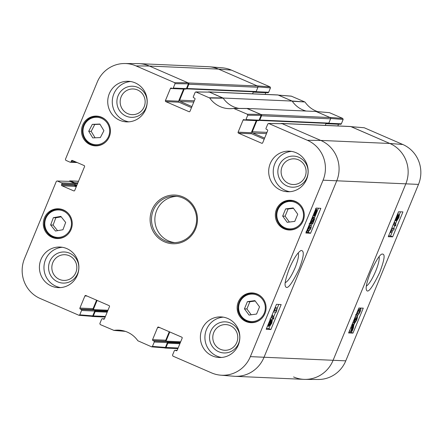 <?xml version="1.0" encoding="UTF-8"?>
<svg xmlns="http://www.w3.org/2000/svg" width="443" height="443" viewBox="0 0 443 443"><rect width="100%" height="100%" fill="white"/><g stroke="black" fill="none" stroke-linecap="round" stroke-linejoin="round"><path stroke-width="0.66" d="M69.263 181.331A0.969 0.941 92.5 0 1 70.431 180.949L78.494 181.303M188.408 83.816L186.425 88.628L173.246 88.046L175.046 83.683L188.408 83.816L188.009 82.802L149.413 66.046L218.482 69.097A30.949 30.08 -87.5 0 0 208.094 66.694L139.024 63.642A30.949 30.08 92.5 0 1 149.413 66.046L188.353 82.952A0.969 0.941 92.5 0 1 188.851 84.214L257.92 87.265A0.969 0.941 -87.5 0 0 257.422 85.997L218.482 69.097L257.078 85.848L270.069 86.878L231.473 70.127A30.462 29.603 -87.5 0 0 222.314 67.829L209.174 66.76A30.949 30.08 92.5 0 1 218.482 69.097L231.473 70.127M257.92 87.265L256.159 91.54A0.581 0.565 92.5 0 1 255.611 91.895L186.547 88.849A0.581 0.565 -87.5 0 0 187.09 88.495L188.851 84.214M253.402 91.801L252.565 93.822M278.193 95.012A0.969 0.941 -87.5 0 0 277.866 94.94L208.797 91.889A0.969 0.941 92.5 0 1 209.124 91.967L223.095 98.03L292.159 101.076L278.193 95.012L209.124 91.967M292.159 101.076A25.146 24.443 -87.5 0 0 306.152 111.043A25.146 24.443 -87.5 0 1 292.28 101.253L304.828 101.968L291.295 96.137L278.425 95.112M330.113 117.55L316.141 111.486L247.072 108.441L261.043 114.504A0.969 0.941 92.5 0 1 261.542 115.773L330.611 118.818A0.969 0.941 -87.5 0 0 330.113 117.55L261.043 114.504M330.611 118.818L328.844 123.093A0.581 0.565 92.5 0 1 328.302 123.447L259.233 120.402A0.581 0.565 -87.5 0 0 259.781 120.047L261.542 115.773M326.087 123.353L325.256 125.375M350.878 126.565A0.969 0.941 -87.5 0 0 350.557 126.493L281.488 123.442A0.969 0.941 92.5 0 1 281.814 123.519L320.754 140.42A30.949 30.08 92.5 0 1 336.691 180.96L263.962 357.407A30.949 30.08 92.5 0 1 234.906 376.306L303.976 379.358A30.949 30.08 -87.5 0 0 333.031 360.458L405.76 184.006A30.949 30.08 -87.5 0 0 389.823 143.471L350.878 126.565L281.814 123.519M76.44 186.287L74.69 185.528M74.873 183.535L74.884 183.507A0.581 0.565 -87.5 0 0 74.585 182.749L70.431 180.949M105.423 316.452L93.351 315.92A0.969 0.941 92.5 0 1 92.122 316.435L91.884 316.335M93.351 315.92L95.118 311.639A0.581 0.565 -87.5 0 0 94.819 310.881L94.796 310.87M93.318 309.574L97.095 300.409M178.114 348.004L166.042 347.473A0.969 0.941 92.5 0 1 164.807 347.988L164.574 347.888M166.042 347.473L167.803 343.192A0.581 0.565 -87.5 0 0 167.504 342.433L167.482 342.422M166.003 341.127L169.78 331.962M280.934 123.597A0.969 0.941 92.5 0 1 281.488 123.442M264.621 138.116L252.809 132.994A0.969 0.941 92.5 0 1 252.316 131.726L256.907 120.585M189.526 111.719L189.006 111.691A0.775 0.753 -87.5 0 0 189.992 111.282L194.986 99.16A0.775 0.753 -87.5 0 0 194.588 98.147L193.718 97.77A0.775 0.753 92.5 0 1 193.325 96.757L195.119 92.399L195.823 91.922L209.727 98.019L223.217 98.208A25.146 24.443 92.5 0 0 239.015 108.419A25.146 24.443 92.5 0 1 223.095 98.03M208.243 92.044A0.969 0.941 92.5 0 1 208.797 91.889M191.935 106.564L180.124 101.441A0.969 0.941 92.5 0 1 179.625 100.173L184.216 89.032M379.136 256.663C379.629 259.343 378.483 264.172 375.692 271.144C372.22 279.228 369.113 284.218 366.383 286.112M257.998 86.9L270.468 87.891L270.069 86.878M270.468 87.891L268.668 92.255L256.06 91.701M255.362 91.884A0.775 0.753 92.5 0 1 254.764 92.144L267.943 92.725A0.775 0.753 -87.5 0 0 268.668 92.255M253.252 92.15L265.833 92.703A0.775 0.753 92.5 0 1 265.861 92.637M265.833 92.703L265.141 94.376M317.67 111.642A25.633 24.919 92.5 0 1 305.149 102.233M329.454 112.66L316.108 111.514L329.764 117.401L342.755 118.431L329.454 112.66L316.341 111.575M330.683 118.453L343.153 119.444L342.755 118.431M343.153 119.444L341.359 123.807L328.75 123.254M328.053 123.436A0.775 0.753 92.5 0 1 327.455 123.697L340.634 124.278A0.775 0.753 -87.5 0 0 341.359 123.807M325.943 123.702L338.518 124.256A0.775 0.753 92.5 0 1 338.552 124.19M338.518 124.256L337.832 125.928M350.994 126.659L389.823 143.471A30.949 30.08 92.5 0 1 405.76 184.006L333.031 360.458A30.949 30.08 92.5 0 1 305.061 379.385L318.24 379.474A30.462 29.603 -87.5 0 0 345.773 360.846L418.497 184.399A30.462 29.603 -87.5 0 0 402.814 144.501L364.218 127.75L351.116 126.665M305.061 379.385A30.949 30.08 92.5 0 1 293.587 376.954M326.585 123.376L327.194 123.641A0.775 0.753 92.5 0 0 327.455 123.697M278.304 95.107L291.965 100.993L304.828 101.968M253.894 91.823L254.504 92.083A0.775 0.753 92.5 0 0 254.764 92.144M393.766 229.939L391.706 229.878L391.014 232.514L390.698 232.503L391.662 228.544L394.309 228.627L393.766 229.939M390.1 232.243L390.698 232.503M391.856 227.99L394.309 228.627M394.037 222.702L394.475 221.638L395.92 224.822L395.483 225.88L394.037 222.702M393.506 223.986L394.098 225.282L395.483 225.88M396.092 219.257L396.468 217.535L397.604 215.819L397.299 217.552L396.12 219.274M397.105 219.711L397.548 217.602L398.993 215.414L398.634 217.591L397.144 219.739M395.61 220.636L396.192 217.552L398.163 214.467L398.035 216.062L399.547 214.063L398.894 217.607L396.635 221.107L396.812 219.036L395.61 220.636L394.99 220.381M398.163 214.467L397.543 214.185L398.163 214.467M397.742 213.709L398.29 213.515M396.635 221.107L395.101 220.426M396.502 221.046L395.173 220.487M352.495 328.789L352.778 328.911L352.384 329.598L352.877 325.948L353.58 325.572M353.492 325.55L352.778 328.911M351.293 330.351L351.775 327.947L352.589 326.347L352.096 330.002L351.371 330.406M351.244 329.636L352.096 330.002M351.205 330.085L351.764 330.323M352.03 324.608L352.783 324.935L353.082 324.453L352.966 325.323L353.985 324.597L352.672 324.055M352.246 324.093L353.082 324.453M352.08 324.165L352.595 323.999M352.495 323.977L353.885 324.581L353.398 327.992L352.196 331.004L351.897 331.486L352.013 330.616L351.077 331.397L349.51 330.722M351.41 331.275L351.897 331.486M351.077 331.397L351.576 327.947L352.783 324.935M351.725 325.35L352.672 325.76M354.616 321.923L355.059 322.116L356.405 320.073L356.693 317.792L355.153 320.051L354.062 323.24L353.137 322.161L355.325 316.85L355.635 316.856L353.879 321.12L354.345 321.723L355.015 319.696L357.329 316.413L356.017 315.865M352.816 322.698L354.062 323.24M355.292 316.706L355.635 316.856M355.64 315.853L355.945 315.815M355.851 315.793L357.241 316.396L357.512 317.26L356.676 320.073L354.522 323.49L355.059 322.116M353.154 322.842L354.522 323.49M357.39 313.6L357.894 313.816L357.285 313.112L357.689 311.662L359.65 309.552L359.854 311.711L357.59 313.755M357.296 312.957L358.852 309.818M359.65 309.552L359.971 309.613M359.832 308.035L360.209 308.201C361.106 308.223 361.073 309.397 360.12 311.722L358.847 314.142L357.335 315.167C356.438 315.139 356.471 313.965 357.429 311.639L360.497 308.256L359.998 308.04M357.335 315.167L355.663 314.508M388.6 235.886L390.571 235.947L393.057 229.917M393.7 228.361L394.835 225.598M395.521 223.942L396.69 221.101M399.592 214.063L400.516 211.82M348.929 332.134L350.9 332.195L351.244 331.37M354.023 324.619L354.494 323.479M357.39 316.452L357.999 314.979M360.702 308.417L360.846 308.068M392.653 236.85L388.262 236.712L398.545 211.76L402.936 211.898L392.653 236.85L390.571 235.947M352.982 333.092L348.591 332.959L358.874 308.007L363.266 308.14L352.982 333.092L350.9 332.195M370.547 272.268C366.865 281.748 365.503 287.668 366.466 290.032C367.906 293.593 372.303 287.767 379.662 272.55C386.047 255.556 384.314 253.989 382.054 254.049C379.834 254.476 375.996 260.545 370.547 272.268M209.727 98.019A25.633 24.919 -87.5 0 0 229.756 108.679A25.633 24.919 -87.5 0 0 233.627 108.397L247.332 114.222L247.731 115.235L261.099 115.368L260.7 114.355L246.867 108.474M189.006 111.691L165.809 101.624L178.989 102.206A0.775 0.753 92.5 0 1 178.59 101.192L165.416 100.611A0.775 0.753 -87.5 0 0 165.809 101.624M165.416 100.611L170.411 88.495L183.585 89.076A0.775 0.753 92.5 0 1 183.618 89.004M173.246 88.046A0.775 0.753 92.5 0 1 172.261 88.456L171.397 88.079A0.775 0.753 -87.5 0 0 170.411 88.495M75.891 161.977L71.041 161.767A0.775 0.753 92.5 0 1 70.055 162.177L65.819 160.338L65.42 159.325L97.227 82.154A30.462 29.603 92.5 0 1 124.76 63.526A30.462 29.603 92.5 0 1 136.051 65.918L174.647 82.669L175.046 83.683M71.041 161.767L71.406 160.875L73.56 160.97M74.252 190.905L73.732 190.878A0.775 0.753 -87.5 0 0 74.717 190.468L84.563 166.585A0.775 0.753 -87.5 0 0 84.164 165.571L72.392 160.46A0.775 0.753 -87.5 0 0 71.406 160.875M73.732 190.878L61.965 185.772L75.138 186.353A0.775 0.753 92.5 0 1 74.74 185.34L61.566 184.759A0.775 0.753 -87.5 0 0 61.965 185.772M61.566 184.759L61.931 183.867L75.111 184.449A0.775 0.753 -87.5 0 0 74.712 183.435L61.533 182.854A0.775 0.753 92.5 0 1 61.931 183.867M61.533 182.854L57.297 181.015L70.038 181.409L57.297 181.015M79.768 314.84L81.567 310.477L94.741 311.058L92.759 315.87L79.768 314.84L79.015 315.311L40.186 298.499A30.462 29.603 92.5 0 1 24.503 258.601L56.311 181.425L57.031 180.954M81.169 309.463L80.305 309.087L93.479 309.668L94.342 310.045L81.169 309.463A0.775 0.753 92.5 0 1 81.567 310.477M96.574 300.182L93.08 308.655L79.906 308.073A0.775 0.753 -87.5 0 0 80.305 309.087M79.906 308.073L84.901 295.957L87.055 296.051M104.016 319.176L103.496 319.154A0.775 0.753 -87.5 0 0 104.482 318.744L109.476 306.622A0.775 0.753 -87.5 0 0 109.078 305.609L85.887 295.542A0.775 0.753 -87.5 0 0 84.901 295.957M103.496 319.154L102.626 318.777L104.421 318.86M152.458 346.393L154.258 342.029L167.432 342.611L165.449 347.423L152.458 346.393L151.705 346.863L137.851 340.767A25.633 24.919 -87.5 0 0 119.616 330.19A25.633 24.919 -87.5 0 0 113.951 330.395L100.245 324.569L99.847 323.556L101.641 319.193A0.775 0.753 92.5 0 1 102.626 318.777M153.859 341.016L152.99 340.639L166.169 341.221L167.033 341.597L153.859 341.016A0.775 0.753 92.5 0 1 154.258 342.029M169.265 331.735L165.771 340.207L152.591 339.626A0.775 0.753 -87.5 0 0 152.99 340.639M152.591 339.626L157.586 327.51L159.746 327.604M176.707 350.734L176.181 350.706A0.775 0.753 -87.5 0 0 177.167 350.297L182.167 338.175A0.775 0.753 -87.5 0 0 181.768 337.162L158.577 327.095A0.775 0.753 -87.5 0 0 157.586 327.51M176.181 350.706L175.317 350.335L177.111 350.413M262.217 143.272L261.691 143.244A0.775 0.753 -87.5 0 0 262.677 142.834L267.672 130.713A0.775 0.753 -87.5 0 0 267.279 129.699L266.409 129.323A0.775 0.753 92.5 0 1 266.01 128.309L267.81 123.951L268.796 123.536L307.392 140.293A30.462 29.603 92.5 0 1 323.074 180.19L250.35 356.637A30.462 29.603 92.5 0 1 220.686 375.171A30.462 29.603 92.5 0 1 211.527 372.873L172.931 356.122L172.532 355.109L174.332 350.745A0.775 0.753 92.5 0 1 175.317 350.335M261.691 143.244L238.5 133.177L251.679 133.758A0.775 0.753 92.5 0 1 251.281 132.745L238.101 132.164A0.775 0.753 -87.5 0 0 238.5 133.177M238.101 132.164L243.096 120.047L256.275 120.629A0.775 0.753 92.5 0 1 256.309 120.557M261.099 115.368L259.111 120.18L245.937 119.599A0.775 0.753 92.5 0 1 244.951 120.009L244.082 119.632A0.775 0.753 -87.5 0 0 243.096 120.047M245.937 119.599L247.731 115.235M238.284 302.021A14.896 14.475 92.5 0 1 252.266 292.928A14.896 14.475 92.5 0 1 266.071 308.444A14.896 14.475 92.5 0 1 250.954 322.687A14.896 14.475 92.5 0 1 238.284 302.021M44.444 217.878A14.896 14.475 92.5 0 1 58.426 208.786A14.896 14.475 92.5 0 1 72.231 224.302A14.896 14.475 92.5 0 1 57.114 238.544A14.896 14.475 92.5 0 1 44.444 217.878M82.642 125.197A14.896 14.475 92.5 0 1 96.624 116.105A14.896 14.475 92.5 0 1 110.434 131.621A14.896 14.475 92.5 0 1 95.311 145.863A14.896 14.475 92.5 0 1 82.642 125.197M276.482 209.34A14.896 14.475 92.5 0 1 290.464 200.247A14.896 14.475 92.5 0 1 304.269 215.763A14.896 14.475 92.5 0 1 289.152 230.006A14.896 14.475 92.5 0 1 276.482 209.34M201.936 329.321A20.312 19.741 92.5 0 1 221.002 316.917A20.312 19.741 92.5 0 1 239.829 338.075A20.312 19.741 92.5 0 1 219.213 357.495A20.312 19.741 92.5 0 1 201.936 329.321M40.977 259.448A20.312 19.741 92.5 0 1 60.049 247.05A20.312 19.741 92.5 0 1 78.871 268.209A20.312 19.741 92.5 0 1 58.255 287.629A20.312 19.741 92.5 0 1 40.977 259.448M109.299 93.694A20.312 19.741 92.5 0 1 128.365 81.29A20.312 19.741 92.5 0 1 147.192 102.455A20.312 19.741 92.5 0 1 126.576 121.875A20.312 19.741 92.5 0 1 109.299 93.694M270.252 163.561A20.312 19.741 92.5 0 1 289.323 151.163A20.312 19.741 92.5 0 1 308.145 172.321A20.312 19.741 92.5 0 1 287.529 191.741A20.312 19.741 92.5 0 1 270.252 163.561M195.596 228.859A24.371 23.689 -87.5 0 0 170.904 195.213A24.371 23.689 -87.5 0 0 154.867 234.109A24.371 23.689 -87.5 0 0 195.596 228.859M236.789 342.428A12.858 12.498 92.5 0 1 215.304 345.197A12.858 12.498 92.5 0 1 223.765 324.68A12.858 12.498 92.5 0 1 236.789 342.428M305.111 176.674A12.858 12.498 92.5 0 1 283.625 179.443A12.858 12.498 92.5 0 1 292.081 158.921A12.858 12.498 92.5 0 1 305.111 176.674M144.158 106.807A12.858 12.498 92.5 0 1 122.672 109.576A12.858 12.498 92.5 0 1 131.128 89.054A12.858 12.498 92.5 0 1 144.158 106.807M75.836 272.561A12.858 12.498 92.5 0 1 54.351 275.33A12.858 12.498 92.5 0 1 62.806 254.808A12.858 12.498 92.5 0 1 75.836 272.561M282.673 216.079L285.635 208.891L293.211 207.944L297.735 214.196L294.772 221.384L287.197 222.331L282.673 216.079L285.126 216.19L289.373 222.059M293.487 208.326L288.088 209.002L285.126 216.19M285.635 208.891L288.088 209.002M289.894 229.651A14.896 14.475 -87.5 0 0 291.156 229.95M292.458 200.474A14.896 14.475 -87.5 0 0 291.173 200.662M53.354 217.674L60.835 216.378L65.664 222.441L62.95 229.734L55.469 231.03L50.64 224.966L53.354 217.674L55.812 217.784L53.099 225.077L57.551 230.67M50.64 224.966L53.099 225.077M61.212 216.849L55.812 217.784M57.856 238.19A14.896 14.475 -87.5 0 0 59.118 238.489M60.42 209.018A14.896 14.475 -87.5 0 0 59.135 209.201M247.399 301.65L254.919 300.62L259.537 306.855L256.58 314.048L249.06 315.078L244.442 308.837L247.399 301.65L249.858 301.755L246.895 308.948L251.214 314.779M244.442 308.837L246.895 308.948M255.218 301.024L249.858 301.755M251.69 322.332A14.896 14.475 -87.5 0 0 252.959 322.631M254.26 293.155A14.896 14.475 -87.5 0 0 252.97 293.344M103.917 130.691L100.339 137.579L92.759 137.9L88.716 131.255L92.294 124.367L99.874 124.046L103.917 130.691M100.002 124.256L94.752 124.477L91.169 131.361L95.09 137.801M92.294 124.367L94.752 124.477M88.716 131.255L91.169 131.361M96.053 145.509A14.896 14.475 -87.5 0 0 97.322 145.808M98.617 116.337A14.896 14.475 -87.5 0 0 97.333 116.52M245.212 120.07L258.385 120.651A0.775 0.753 -87.5 0 0 259.111 120.18M256.275 120.629L251.281 132.745M251.679 133.758L264.183 139.191M220.686 375.171L233.826 376.24A30.949 30.08 -87.5 0 0 263.962 357.407L336.691 180.96A30.949 30.08 -87.5 0 0 320.754 140.42L282.158 123.669L268.513 123.475M166.169 341.221A0.775 0.753 92.5 0 1 165.771 340.207M167.432 342.611A0.775 0.753 -87.5 0 0 167.033 341.597M151.705 346.863L164.696 347.893L165.449 347.423M93.479 309.668A0.775 0.753 92.5 0 1 93.08 308.655M94.741 311.058A0.775 0.753 -87.5 0 0 94.342 310.045M79.015 315.311L92.006 316.341L92.759 315.87M70.038 181.409L74.712 183.435M75.111 184.449L74.74 185.34M75.138 186.353L76.218 186.824M136.051 65.918L149.413 66.046A30.949 30.08 -87.5 0 0 137.939 63.615L124.76 63.526M172.521 88.517L185.7 89.098A0.775 0.753 -87.5 0 0 186.425 88.628M183.585 89.076L178.59 101.192M178.989 102.206L191.492 107.632M223.217 98.208L209.467 92.116L195.823 91.922M274.045 310.648L276.249 310.77L276.914 308.123L277.246 308.145L276.332 312.121L273.503 311.961L273.896 310.582M274.084 310.128L276.249 310.77M274.865 310.172L275.529 307.525L276.914 308.123M275.529 307.525L277.246 308.145M273.957 317.963L273.519 319.026L271.886 315.765L272.323 314.702L273.957 317.963M271.332 316.806L272.14 318.423L273.519 319.026M271.792 321.363L271.504 323.124L270.346 324.824L270.618 323.08L271.825 321.369M270.667 320.859L270.352 323.025L268.868 325.195L269.194 323.002L270.723 320.87M271.398 319.602L272.334 320.012L271.797 323.113L269.787 326.181L269.87 324.564L268.314 326.546L268.912 322.975L271.227 319.503L271.099 321.59L272.401 320.023L271.016 319.425M270.374 319.132L269.925 318.921M314.12 214.279L315.023 214.672L314.281 215.038M314.203 214.982L314.635 212.579L315.444 211.001L315.023 214.672M316.396 210.187L316.141 212.684L315.316 214.279L315.743 210.597L316.507 210.209M313.987 216.034L314.414 212.59L315.61 209.578L315.914 209.102L315.815 209.976L316.795 209.212L316.357 212.69L315.156 215.702L314.846 216.184L314.951 215.309L313.987 216.034L313.029 215.636M314.303 215.946L314.846 216.184M315.233 210.292L315.51 210.414M315.848 208.803L315.521 208.636M310.632 224.219L310.316 223.333L311.13 220.509L313.334 217.114L311.418 220.514L311.174 222.823L312.752 220.575L313.832 217.386L314.851 218.499L312.664 223.815L312.332 223.798L314.087 219.534L313.572 218.914L312.913 220.946L310.632 224.219L309.153 223.593M312.83 218.416L313.284 218.615M313.317 217.159L313.832 217.386M311.567 223.46L312.332 223.798M313.483 219.268L314.087 219.534M312.559 216.777L313.334 217.114M310.006 226.81L310.676 227.541L310.283 228.992L308.25 231.074L307.907 231.002L307.974 228.881L310.333 226.877M307.586 230.31L308.904 228.394L309.297 226.938M307.691 232.425C306.733 232.37 306.733 231.185 307.691 228.865L308.981 226.451L310.565 225.459C311.523 225.515 311.523 226.7 310.565 229.025L307.691 232.425L306.002 231.755M309.22 224.872L310.87 225.526L309.231 224.861M266.509 328.496L268.818 328.628L269.831 326.175M272.367 320.012L272.888 318.75M273.547 317.149L275.64 312.082M277.213 308.262L278.785 304.441M306.179 232.254L307.287 232.315M308.162 232.365L308.594 232.126M311.185 225.841L312.071 223.682M314.408 218.017L318.456 208.199M276.482 304.313L281.178 304.579L270.889 329.531L266.193 329.265L276.482 304.313M270.889 329.531L268.818 328.628M316.147 208.066L320.843 208.332L310.56 233.284L305.864 233.018L316.147 208.066M310.56 233.284L308.489 232.381M298.217 252.864C299.086 255.367 298.056 260.318 295.132 267.716C291.428 276.227 288.138 281.205 285.264 282.656M299.091 269.117C303.926 256.602 304.557 250.395 300.996 250.489C297.546 252.593 293.659 258.618 289.345 268.569C285.619 278.531 284.323 284.456 285.447 286.344C287.153 290.11 291.699 284.367 299.091 269.117M238.578 343.452A15.566 15.128 -87.5 0 0 222.807 321.961A15.566 15.128 -87.5 0 0 212.568 346.803A15.566 15.128 -87.5 0 0 238.578 343.452M223.266 317.149A20.312 19.741 -87.5 0 0 206.477 329.52A20.312 19.741 -87.5 0 0 221.489 357.462M306.899 177.698A15.566 15.128 -87.5 0 0 291.129 156.207A15.566 15.128 -87.5 0 0 280.89 181.049A15.566 15.128 -87.5 0 0 306.899 177.698M291.588 151.395A20.312 19.741 -87.5 0 0 274.798 163.76A20.312 19.741 -87.5 0 0 289.811 191.708M145.941 107.826A15.566 15.128 -87.5 0 0 130.17 86.341A15.566 15.128 -87.5 0 0 119.931 111.182A15.566 15.128 -87.5 0 0 145.941 107.826M130.635 81.529A20.312 19.741 -87.5 0 0 113.84 93.894A20.312 19.741 -87.5 0 0 128.852 121.836M77.625 273.586A15.566 15.128 -87.5 0 0 61.854 252.095A15.566 15.128 -87.5 0 0 51.615 276.936A15.566 15.128 -87.5 0 0 77.625 273.586M62.313 247.283A20.312 19.741 -87.5 0 0 45.524 259.653A20.312 19.741 -87.5 0 0 60.536 287.596M194.831 228.422A23.213 22.56 92.5 0 1 173.036 242.598A23.213 22.56 92.5 0 1 151.523 218.41A23.213 22.56 92.5 0 1 175.085 196.216A23.213 22.56 92.5 0 1 194.831 228.422M176.763 196.354A23.213 22.56 -87.5 0 0 154.884 218.56A23.213 22.56 -87.5 0 0 174.725 242.603M76.722 185.606L74.69 185.517M77.021 184.875L74.972 184.786M77.536 183.629L74.884 183.507M77.841 182.893L74.585 182.749M328.844 123.093L259.781 120.047M257.422 85.997L188.353 82.952M179.875 343.729L167.803 343.192M193.796 102.045L180.124 101.441M256.159 91.54L187.09 88.495M194.3 100.821L179.625 100.173M107.981 310.244L93.351 309.596M107.682 310.975L94.719 310.405M107.488 311.44L94.819 310.881M107.189 312.171L95.118 311.639M266.487 133.598L252.809 132.994M266.991 132.374L252.316 131.726M180.179 342.993L167.504 342.433M180.373 342.528L167.41 341.957M180.672 341.797L166.036 341.149M250.35 356.637L345.773 360.846M323.074 180.19L418.497 184.399M307.392 140.293L320.754 140.42L389.823 143.471L402.814 144.501M396.596 217.247L397.299 217.552M397.72 217.197L398.634 217.591M394.995 220.37L395.505 220.586M352.634 327.776L353.187 328.014M353.065 324.592L353.464 324.763M350.795 327.61L351.576 327.947M355.347 319.613L356.405 320.073M354.55 319.492L355.015 319.696M358.465 311.113L359.854 311.711M278.536 95.162L291.527 96.197M351.227 126.715L364.218 127.75M288.592 201.51A13.733 13.351 92.5 0 1 302.442 220.52A13.733 13.351 92.5 0 1 279.483 223.394A13.733 13.351 92.5 0 1 288.592 201.51M300.387 204.926A14.508 14.098 -87.5 0 0 290.996 200.657A14.508 14.098 -87.5 0 0 288.681 200.751A14.508 14.098 -87.5 0 0 276.26 215.719A14.508 14.098 -87.5 0 0 289.716 229.64A14.508 14.098 -87.5 0 0 299.446 226.212M68.471 214.966A13.733 13.351 92.5 0 1 60.276 237.232A13.733 13.351 92.5 0 1 45.651 218.842A13.733 13.351 92.5 0 1 68.471 214.966M68.344 213.465A14.508 14.098 -87.5 0 0 58.952 209.196A14.508 14.098 -87.5 0 0 44.228 223.067A14.508 14.098 -87.5 0 0 57.673 238.179A14.508 14.098 -87.5 0 0 67.408 234.751M262.599 299.485A13.733 13.351 92.5 0 1 253.656 321.441A13.733 13.351 92.5 0 1 239.663 302.541A13.733 13.351 92.5 0 1 262.599 299.485M262.184 297.607A14.508 14.098 -87.5 0 0 252.792 293.338A14.508 14.098 -87.5 0 0 238.068 307.209A14.508 14.098 -87.5 0 0 251.513 322.321A14.508 14.098 -87.5 0 0 261.243 318.894M85.017 138.31A13.733 13.351 92.5 0 1 95.865 117.279A13.733 13.351 92.5 0 1 108.12 137.413A13.733 13.351 92.5 0 1 85.017 138.31M106.547 120.784A14.508 14.098 -87.5 0 0 97.155 116.515A14.508 14.098 -87.5 0 0 84.342 123.724A14.508 14.098 -87.5 0 0 84.558 138.731A14.508 14.098 -87.5 0 0 95.876 145.503A14.508 14.098 -87.5 0 0 105.606 142.07M270.745 322.792L271.504 323.124M269.372 322.598L270.352 323.025M315.532 212.418L316.141 212.684M311.612 220.077L312.752 220.575M309.928 223.161L310.316 223.333M309.325 226.949L310.676 227.541M308.904 228.394L310.283 228.992M307.686 230.825L308.25 231.074M308.633 226.301L308.981 226.451M234.031 108.446L247.272 108.524M222.895 97.942L209.406 97.759M125.242 331.325L113.951 330.395M260.7 114.355L247.332 114.222M268.796 123.536L282.158 123.669M196.105 91.983L209.467 92.116M188.009 82.802L174.647 82.669M70.105 180.871L78.516 181.242M177.859 348.624L165.134 348.06M105.168 317.072L92.443 316.507M293.72 200.779L288.675 200.751C268.929 205.369 275.468 229.989 289.716 229.64L292.446 229.762M61.682 209.317L58.952 209.196C50.58 209.207 45.657 214.096 44.195 223.87C43.746 229.037 48.27 237.415 57.673 238.179L60.403 238.301M255.522 293.46L252.792 293.338C244.42 293.344 239.497 298.239 238.029 308.012C237.586 313.179 242.111 321.557 251.513 322.321L254.243 322.443M99.885 116.636L97.155 116.515C88.777 116.526 83.86 121.415 82.392 131.194L84.535 138.72C87.227 142.895 91.009 145.154 95.876 145.503L98.606 145.62M246.984 108.463L233.743 108.385M125.33 331.358L113.779 330.4M77.182 162.542L70.315 162.238M104.448 318.81L102.366 318.722M177.139 350.363L175.057 350.275"/></g></svg>
